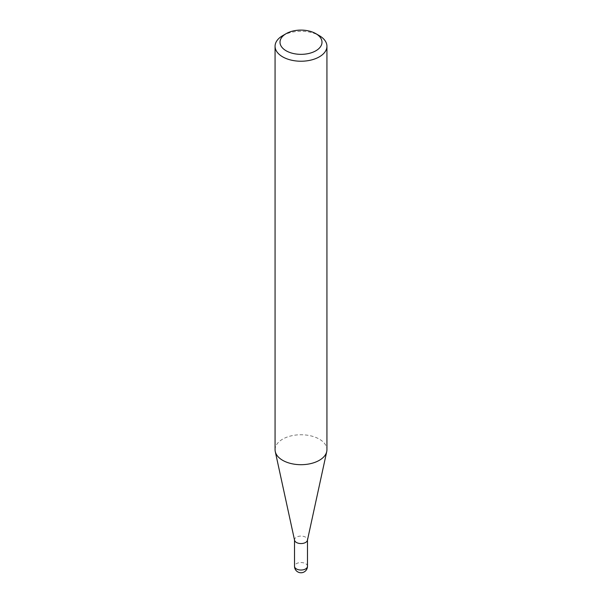 <?xml version="1.0" encoding="UTF-8"?>
<svg xmlns="http://www.w3.org/2000/svg" width="602" height="602" viewBox="0 0 602 602"><rect width="100%" height="100%" fill="white"/><g stroke="black" fill="none" stroke-linecap="round" stroke-linejoin="round"><path stroke-width="0.45" stroke-dasharray="3.01 2.26" d="M294.574 540.287A6.479 3.74 180 0 1 294.521 539.821A6.479 3.74 180 0 1 298.524 536.359A6.479 3.74 180 0 1 305.583 537.172A6.479 3.74 180 0 1 307.479 539.821A6.479 3.74 180 0 1 307.426 540.287M275.069 449.724A25.931 14.975 180 0 1 291.075 435.893A25.931 14.975 180 0 1 319.338 439.136A25.931 14.975 180 0 1 326.931 449.724M282.662 35.668A25.931 14.975 180 0 1 319.338 35.668M307.479 566.294A6.479 3.74 0 0 0 305.583 563.645A6.479 3.74 0 0 0 296.417 563.645A6.479 3.74 0 0 0 294.521 566.294"/><path stroke-width="0.9" d="M326.931 46.256L326.931 449.724A25.931 14.975 180 0 1 326.728 451.59L307.426 540.287A6.479 3.74 180 0 1 303.099 543.358A6.479 3.74 180 0 1 296.417 542.462A6.479 3.74 180 0 1 294.574 540.287L275.272 451.59A25.931 14.975 180 0 1 275.069 449.724L275.069 46.256A25.931 14.975 180 0 1 282.662 35.668L286.153 33.652A20.995 12.123 0 0 0 286.153 50.794A20.995 12.123 0 0 0 315.847 50.794A20.995 12.123 0 0 0 315.847 33.652L319.338 35.668A25.931 14.975 180 0 1 326.931 46.256A25.931 14.975 180 0 1 310.925 60.087A25.931 14.975 180 0 1 282.662 56.844A25.931 14.975 180 0 1 275.069 46.256M326.728 451.59A25.931 14.975 180 0 1 309.405 463.886A25.931 14.975 180 0 1 282.662 460.312A25.931 14.975 180 0 1 275.272 451.59M319.338 35.668L315.847 33.652A20.995 12.123 0 0 0 286.153 33.652M305.583 568.935A6.479 3.74 0 0 0 307.479 566.294A6.479 6.479 0 0 1 297.764 571.9A6.479 6.479 0 0 1 294.521 566.294A6.479 3.74 0 0 0 296.417 568.935A6.479 3.74 0 0 0 305.583 568.935M307.479 540.054L307.479 566.294M294.521 540.054L294.521 566.294"/></g></svg>
